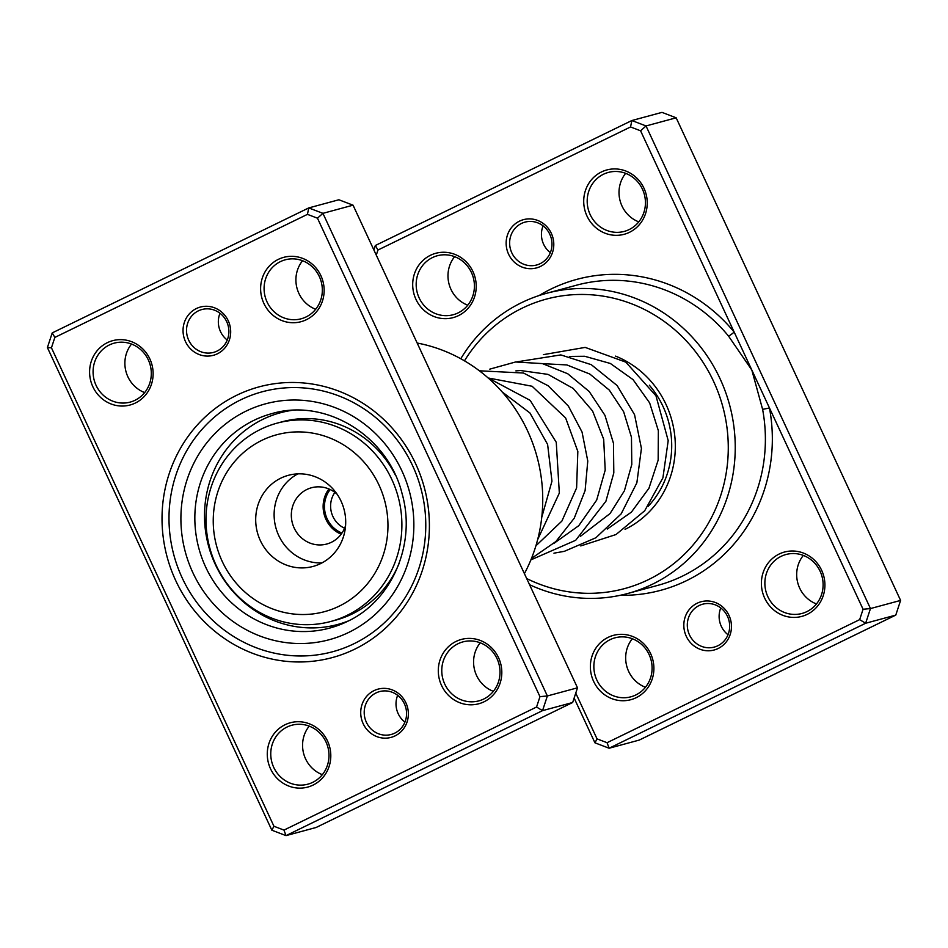 <?xml version="1.0" encoding="UTF-8"?>
<svg xmlns="http://www.w3.org/2000/svg" width="948" height="948" viewBox="0 0 948 948"><rect width="100%" height="100%" fill="white"/><g stroke="black" fill="none" stroke-linecap="round" stroke-linejoin="round"><path stroke-width="1.42" d="M330.177 489.547A27.765 26.378 -105.1 0 0 327.427 493.92A27.765 26.378 -105.1 0 0 341.955 533.072M334.893 492.403A23.605 22.42 -105.1 0 0 333.127 495.33A23.605 22.42 -105.1 0 0 344.586 528.226M374.022 690.642A24.992 23.736 74.9 0 1 405.922 702.847A24.992 23.736 74.9 0 1 395.067 735.885A24.992 23.736 74.9 0 1 363.167 723.68A24.992 23.736 74.9 0 1 374.022 690.642M394.735 733.148A22.207 21.105 -105.1 0 0 405.151 705.62A22.207 21.105 -105.1 0 0 379.579 691.59A22.207 21.105 -105.1 0 0 376.036 692.929A22.207 21.105 -105.1 0 0 365.62 720.444A22.207 21.105 -105.1 0 0 391.18 734.475A22.207 21.105 -105.1 0 0 394.735 733.148M196.343 308.562A24.992 23.736 74.9 0 1 228.243 320.768A24.992 23.736 74.9 0 1 217.388 353.805A24.992 23.736 74.9 0 1 185.488 341.6A24.992 23.736 74.9 0 1 196.343 308.562M217.056 351.068A22.207 21.105 -105.1 0 0 227.473 323.541A22.207 21.105 -105.1 0 0 201.912 309.522A22.207 21.105 -105.1 0 0 198.357 310.849A22.207 21.105 -105.1 0 0 187.941 338.377A22.207 21.105 -105.1 0 0 213.501 352.407A22.207 21.105 -105.1 0 0 217.056 351.068M236.68 395.28A140.209 133.194 74.9 0 1 415.662 463.785A140.209 133.194 74.9 0 1 354.742 649.167A140.209 133.194 74.9 0 1 175.759 580.662A140.209 133.194 74.9 0 1 236.68 395.28M354.078 643.68A134.663 127.921 -105.1 0 0 417.215 476.82A134.663 127.921 -105.1 0 0 262.229 391.785A134.663 127.921 -105.1 0 0 240.685 399.855A134.663 127.921 -105.1 0 0 177.56 566.714A134.663 127.921 -105.1 0 0 332.547 651.762A134.663 127.921 -105.1 0 0 354.078 643.68A134.663 127.921 74.9 0 1 332.547 651.762A134.663 127.921 74.9 0 1 177.56 566.714A134.663 127.921 74.9 0 1 240.685 399.855A134.663 127.921 74.9 0 1 262.229 391.785A134.663 127.921 74.9 0 1 417.215 476.82A134.663 127.921 74.9 0 1 354.078 643.68M285.016 724.758A33.322 31.651 74.9 0 1 327.546 741.04A33.322 31.651 74.9 0 1 313.065 785.086A33.322 31.651 74.9 0 1 270.536 768.816A33.322 31.651 74.9 0 1 285.016 724.758M312.733 782.349A30.537 29.009 -105.1 0 0 327.048 744.5A30.537 29.009 -105.1 0 0 291.901 725.22A30.537 29.009 -105.1 0 0 287.019 727.045A30.537 29.009 -105.1 0 0 272.704 764.894A30.537 29.009 -105.1 0 0 307.851 784.174A30.537 29.009 -105.1 0 0 312.733 782.349M107.337 342.678A33.322 31.651 74.9 0 1 149.867 358.96A33.322 31.651 74.9 0 1 135.386 403.007A33.322 31.651 74.9 0 1 92.857 386.737A33.322 31.651 74.9 0 1 107.337 342.678M135.054 400.269A30.537 29.009 -105.1 0 0 149.369 362.432A30.537 29.009 -105.1 0 0 114.222 343.14A30.537 29.009 -105.1 0 0 109.34 344.965A30.537 29.009 -105.1 0 0 95.025 382.814A30.537 29.009 -105.1 0 0 130.172 402.106A30.537 29.009 -105.1 0 0 135.054 400.269M278.345 259.361A33.322 31.651 74.9 0 1 320.886 275.643A33.322 31.651 74.9 0 1 306.405 319.689A33.322 31.651 74.9 0 1 263.876 303.407A33.322 31.651 74.9 0 1 278.345 259.361M306.074 316.952A30.537 29.009 -105.1 0 0 320.388 279.103A30.537 29.009 -105.1 0 0 285.241 259.811A30.537 29.009 -105.1 0 0 280.359 261.648A30.537 29.009 -105.1 0 0 266.033 299.497A30.537 29.009 -105.1 0 0 301.191 318.777A30.537 29.009 -105.1 0 0 306.074 316.952M456.024 641.44A33.322 31.651 74.9 0 1 498.553 657.711A33.322 31.651 74.9 0 1 484.084 701.769A33.322 31.651 74.9 0 1 441.555 685.487A33.322 31.651 74.9 0 1 456.024 641.44M483.753 699.02A30.537 29.009 -105.1 0 0 498.067 661.183A30.537 29.009 -105.1 0 0 462.92 641.891A30.537 29.009 -105.1 0 0 458.038 643.728A30.537 29.009 -105.1 0 0 443.711 681.565A30.537 29.009 -105.1 0 0 478.87 700.856A30.537 29.009 -105.1 0 0 483.753 699.02M271.839 830.199L47.4 347.584L52.223 332.902L308.752 207.92L322.924 213.336L547.363 695.962L542.54 710.645L286.012 835.626L271.839 830.199L273.948 826.265L283.973 830.093L536.556 707.03L539.969 696.65L317.473 218.194L307.448 214.355L54.854 337.417L51.441 347.798L273.948 826.265M283.973 830.093L286.012 835.626L316.146 827.474L572.675 702.492L577.498 687.81L353.059 205.183L338.886 199.767L308.752 207.92L307.448 214.355M353.059 205.183L322.924 213.336L317.473 218.194M577.498 687.81L547.363 695.962L539.969 696.65M572.675 702.492L542.54 710.645L536.556 707.03M524.41 573.635A155.484 147.71 -105.1 0 0 417.167 343.034M493.363 691.341A30.537 29.009 74.9 0 1 480.233 642.803M322.344 774.658A30.537 29.009 74.9 0 1 309.214 726.132M315.684 309.261A30.537 29.009 74.9 0 1 302.554 260.736M144.665 392.591A30.537 29.009 74.9 0 1 131.535 344.053M54.854 337.417L52.223 332.902M51.441 347.798L47.4 347.584M227.236 340.048A22.207 21.105 74.9 0 1 219.983 313.267M404.915 722.127A22.207 21.105 74.9 0 1 397.662 695.334M344.871 622.623A11.66 11.66 0 0 0 344.977 622.516L337.713 624.471A109.672 104.185 -105.1 0 0 348.568 620.857M291.64 410.401A109.672 104.185 -105.1 0 0 280.442 412.747A109.672 104.185 -105.1 0 0 223.432 579.003A109.672 104.185 -105.1 0 0 337.713 624.471M280.442 412.747L288.322 410.65M575.756 693.106L597.039 738.871L607.064 742.699L859.658 619.636L863.071 609.256L769.468 407.984L762.607 409.358L751.823 370.028L728.514 336.066A155.484 147.71 -105.1 0 0 576.538 285.194L546.404 293.347A155.484 147.71 74.9 0 1 725.35 391.536A155.484 147.71 74.9 0 1 652.461 584.205A155.484 147.71 74.9 0 1 627.588 593.531A155.484 147.71 74.9 0 1 529.553 584.691M718.169 648.491A24.992 23.736 74.9 0 1 686.269 636.286A24.992 23.736 74.9 0 1 697.124 603.248A24.992 23.736 74.9 0 1 729.024 615.453A24.992 23.736 74.9 0 1 718.169 648.491M699.126 605.535A22.207 21.105 -105.1 0 0 688.722 633.063A22.207 21.105 -105.1 0 0 714.282 647.081A22.207 21.105 -105.1 0 0 717.837 645.754A22.207 21.105 -105.1 0 0 728.254 618.226A22.207 21.105 -105.1 0 0 702.681 604.208A22.207 21.105 -105.1 0 0 699.126 605.535M728.017 634.733A22.207 21.105 74.9 0 1 720.764 607.952M540.49 266.424A24.992 23.736 74.9 0 1 508.59 254.206A24.992 23.736 74.9 0 1 519.445 221.168A24.992 23.736 74.9 0 1 551.345 233.374A24.992 23.736 74.9 0 1 540.49 266.424M521.459 223.455A22.207 21.105 -105.1 0 0 511.043 250.983A22.207 21.105 -105.1 0 0 536.604 265.013A22.207 21.105 -105.1 0 0 540.159 263.674A22.207 21.105 -105.1 0 0 550.575 236.159A22.207 21.105 -105.1 0 0 525.002 222.128A22.207 21.105 -105.1 0 0 521.459 223.455M550.338 252.666A22.207 21.105 74.9 0 1 543.086 225.873M629.508 232.296A33.322 31.651 74.9 0 1 586.978 216.026A33.322 31.651 74.9 0 1 601.447 171.967A33.322 31.651 74.9 0 1 643.976 188.249A33.322 31.651 74.9 0 1 629.508 232.296M603.461 174.254A30.537 29.009 -105.1 0 0 589.135 212.103A30.537 29.009 -105.1 0 0 624.294 231.395A30.537 29.009 -105.1 0 0 629.176 229.558A30.537 29.009 -105.1 0 0 643.491 191.709A30.537 29.009 -105.1 0 0 608.343 172.429A30.537 29.009 -105.1 0 0 603.461 174.254M458.488 315.625A33.322 31.651 74.9 0 1 415.959 299.343A33.322 31.651 74.9 0 1 430.428 255.296A33.322 31.651 74.9 0 1 472.957 271.566A33.322 31.651 74.9 0 1 458.488 315.625M432.442 257.583A30.537 29.009 -105.1 0 0 418.115 295.421A30.537 29.009 -105.1 0 0 453.274 314.712A30.537 29.009 -105.1 0 0 458.157 312.876A30.537 29.009 -105.1 0 0 472.471 275.038A30.537 29.009 -105.1 0 0 437.324 255.747A30.537 29.009 -105.1 0 0 432.442 257.583M807.186 614.375A33.322 31.651 74.9 0 1 764.657 598.093A33.322 31.651 74.9 0 1 779.126 554.047A33.322 31.651 74.9 0 1 821.655 570.317A33.322 31.651 74.9 0 1 807.186 614.375M781.128 556.334A30.537 29.009 -105.1 0 0 766.814 594.171A30.537 29.009 -105.1 0 0 801.972 613.463A30.537 29.009 -105.1 0 0 806.855 611.638A30.537 29.009 -105.1 0 0 821.169 573.789A30.537 29.009 -105.1 0 0 786.022 554.497A30.537 29.009 -105.1 0 0 781.128 556.334M636.167 697.692A33.322 31.651 74.9 0 1 593.638 681.422A33.322 31.651 74.9 0 1 608.106 637.364A33.322 31.651 74.9 0 1 650.636 653.646A33.322 31.651 74.9 0 1 636.167 697.692M610.121 639.651A30.537 29.009 -105.1 0 0 595.794 677.5A30.537 29.009 -105.1 0 0 630.953 696.792A30.537 29.009 -105.1 0 0 635.835 694.955A30.537 29.009 -105.1 0 0 650.15 657.106A30.537 29.009 -105.1 0 0 615.003 637.826A30.537 29.009 -105.1 0 0 610.121 639.651M816.465 603.947A30.537 29.009 74.9 0 1 803.335 555.409M638.786 221.868A30.537 29.009 74.9 0 1 625.656 173.342M467.767 305.197A30.537 29.009 74.9 0 1 454.637 256.659M645.446 687.264A30.537 29.009 74.9 0 1 632.316 638.739M526.685 578.541A149.926 142.425 -105.1 0 0 648.444 579.631A149.926 142.425 -105.1 0 0 713.583 381.392A149.926 142.425 -105.1 0 0 522.206 308.147A149.926 142.425 -105.1 0 0 464.473 360.833M460.787 358.747A155.484 147.71 74.9 0 1 521.542 302.673A155.484 147.71 74.9 0 1 546.404 293.347M597.039 738.871L594.941 742.817L574.133 698.072M373.868 249.928L375.325 245.508L631.854 120.526L661.988 112.374L676.161 117.801L900.6 600.416L895.777 615.098L639.248 740.08L609.114 748.233L594.941 742.817M620.217 595.308A161.042 152.983 74.9 0 0 686.601 580.626A161.042 152.983 74.9 0 0 769.468 407.984L640.575 130.8L630.55 126.961L631.854 120.526L646.026 125.954L870.465 608.569L865.643 623.251L895.777 615.098M859.658 619.636L865.643 623.251L609.114 748.233L607.064 742.699M863.071 609.256L870.465 608.569L900.6 600.416M640.575 130.8L646.026 125.954L676.161 117.801M630.55 126.961L377.956 250.023L376.285 255.119M615.572 356.128A94.397 89.681 74.9 0 1 675.177 440.939A94.397 89.681 74.9 0 1 625.064 529.351M648.148 506.351A88.851 84.408 -105.1 0 0 649.344 385.196M377.956 250.023L375.325 245.508M539.128 295.527A161.042 152.983 74.9 0 1 734.167 332.073A5.558 0.747 -39.4 0 1 728.514 336.066M296.546 614.292A91.624 87.038 -105.1 0 0 387.862 529.802A91.624 87.038 -105.1 0 0 304.652 432.134A91.624 87.038 -105.1 0 0 213.336 516.624A91.624 87.038 -105.1 0 0 296.546 614.292M308.491 420.189A102.728 97.597 74.9 0 1 401.241 513.141A102.728 97.597 74.9 0 1 330.769 621.473A102.728 97.597 74.9 0 1 299.402 624.436A102.728 97.597 74.9 0 1 206.652 531.472A102.728 97.597 74.9 0 1 277.124 423.14A102.728 97.597 74.9 0 1 308.491 420.189M337.156 494.275A29.151 27.693 -105.1 0 0 320.412 486.916A29.151 27.693 -105.1 0 0 311.513 487.746A29.151 27.693 -105.1 0 0 291.51 518.497A29.151 27.693 -105.1 0 0 317.829 544.875A29.151 27.693 -105.1 0 0 326.728 544.034A29.151 27.693 -105.1 0 0 345.593 525.476M328.909 488.967A29.151 27.693 -105.1 0 0 341.138 534.21M302.791 473.953A47.199 44.84 -105.1 0 0 288.382 475.315A47.199 44.84 -105.1 0 0 255.996 525.085A47.199 44.84 -105.1 0 0 298.62 567.793A47.199 44.84 -105.1 0 0 313.03 566.442A47.199 44.84 -105.1 0 0 345.404 516.66A47.199 44.84 -105.1 0 0 302.791 473.953M297.873 473.858A47.199 44.84 -105.1 0 0 275.228 525.097A47.199 44.84 -105.1 0 0 317.035 562.816A47.199 44.84 -105.1 0 0 321.953 562.899M330.769 621.473L335.793 620.122A102.728 97.597 -105.1 0 0 399.096 563.467M395.423 475.173A102.728 97.597 -105.1 0 0 313.504 418.826A102.728 97.597 -105.1 0 0 282.149 421.789L277.124 423.14M329.726 628.074L347.3 621.485C391.939 600.878 416.61 543.808 402.047 493.505C387.874 435.582 325.211 397.556 271.732 413.66A111.058 105.501 -105.1 0 0 253.969 420.32A111.058 105.501 -105.1 0 0 201.9 557.934A111.058 105.501 -105.1 0 0 329.726 628.074A111.058 105.501 -105.1 0 0 347.134 621.58M348.817 632.375A122.162 116.059 74.9 0 1 192.871 572.687A122.162 116.059 74.9 0 1 245.947 411.171A122.162 116.059 74.9 0 1 401.893 470.848A122.162 116.059 74.9 0 1 348.817 632.375M627.588 593.531L657.734 585.378A155.484 147.71 -105.1 0 0 682.596 576.052A155.484 147.71 -105.1 0 0 762.607 409.358M541.758 517.3L551.949 481.193L547.612 444.422L529.968 412.996L502.191 391.962M535.904 545.823L561.891 521.068L576.609 487.912L577.83 451.426L565.624 417.95L532.101 386.251L489.085 378.145M553.679 543.548L578.742 525.702L596.671 500.106L605.203 470.101L603.686 439.244L592.559 410.958L573.196 388.431L547.991 374.377L520.511 370.526L515.878 370.893M580.472 536.295L610.038 513.567L624.4 490.791L631.795 464.449L631.463 437.265L623.654 411.776L609.303 390.102L589.786 374.033L566.868 364.933L542.671 363.653M607.253 529.055L631.415 512.11L648.953 488.244L658.161 460.124L658.35 430.7L649.653 402.9L633.039 379.627L610.37 363.475L584.715 356.27L569.452 356.412M537.646 539.625L559.332 493.067L556.263 442.301L530.169 400.376L488.113 377.932M531.472 558.443L555.872 541.533L574.227 518.212L585.106 490.59L587.772 461.024L582.036 432.015L568.385 406.099L548.098 385.741L523.509 373.026L479.368 370.798M530.88 559.889L575.697 540.277L605.902 501.267L613.806 472.922L613.475 443.285L604.942 415.319L589.194 391.488L567.71 373.737L542.398 363.594L515.546 361.994L489.796 369.139M553.952 553.17L564.333 551.333L595.877 537.765L621.165 513.863L636.866 482.805L641.429 448.416L634.556 414.691L617.136 385.552L591.303 364.684L560.825 354.908L516.601 361.899M580.745 545.929L616.01 534.542L644.687 510.782L662.913 477.839L668.198 440.63L655.957 395.766L625.81 362.136L585.165 347.395L543.394 354.647M332.819 625.668A11.66 11.66 0 0 0 335.805 626.225"/></g></svg>
